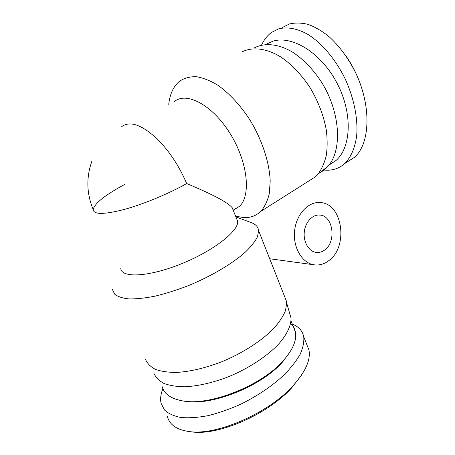 <?xml version="1.0" encoding="UTF-8"?>
<svg xmlns="http://www.w3.org/2000/svg" width="455" height="455" viewBox="0 0 455 455"><rect width="100%" height="100%" fill="white"/><g stroke="black" fill="none" stroke-linecap="round" stroke-linejoin="round"><path stroke-width="0.68" d="M324.415 250.187C321.713 252.098 318.87 252.832 315.878 252.388C308.615 251.296 303.144 241.747 304.304 231.817C305.368 221.869 312.75 214.151 320.013 215.079C333.401 215.869 336.603 242.316 324.415 250.187M328.362 260.982C348.581 247.594 343.047 203.686 320.559 202.566C308.626 201.207 296.427 213.947 294.647 230.475C292.707 246.98 301.745 262.785 313.666 264.742C318.841 265.583 323.738 264.332 328.362 260.982M267.386 207.207L274.211 202.89M233.165 210.142L239.449 206.354C251.251 195.65 247.89 161.866 229.991 133.332C212.229 104.684 186.135 91.222 174.208 101.721M233.148 210.102L232.164 207.656C227.716 202.356 212.565 194.325 186.698 183.564C179.151 166.035 169.414 151.248 157.487 139.202C141.579 124.431 129.487 120.376 121.206 127.036M318.614 173.361C322.185 171.711 325.348 169.3 328.106 166.12C342.353 150.321 340.607 112.561 321.526 82.139C313.114 69.336 303.502 59.355 292.701 52.211C278.523 43.794 264.668 42.548 254.362 47.86M307.119 182.051L315.508 176.739L317.874 174.259C321.611 169.26 324.392 163.123 326.212 155.849C327.412 148.017 327.458 139.48 326.343 130.238C323.738 115.775 318.369 101.67 310.23 87.923C301.517 74.654 291.632 64.291 280.576 56.835C266.078 48.054 252.024 46.677 241.685 52.069M235.582 216.148L243.351 217.558C250.216 217.973 256.034 215.915 260.795 211.382C264.662 206.923 267.483 201.053 269.258 193.773L270.196 181.238C269.542 162.822 262.211 140.117 250.005 120.035C240.479 105.332 229.195 93.195 217.746 85.17C210.176 80.615 203.01 77.782 196.242 76.685C189.86 76.576 184.315 78.078 179.6 81.172C173.497 86.228 169.874 93.946 168.737 104.337M186.698 183.564C168.31 193.91 142.807 204.449 123.51 209.653C103.603 214.663 93.491 214.606 93.184 209.482C94.742 203.22 105.304 194.848 124.858 184.36M236.378 218.133L237.652 221.295C239.023 230.782 213.412 250.984 180.857 264.019C148.307 277.158 121.064 278.204 120.78 268.279M235.878 216.887L251.308 222.643C255.75 224.264 258.184 226.926 258.622 230.639L257.502 236.737C255.141 241.434 251.041 246.61 245.2 252.263C232.164 263.809 211.057 276.327 188.233 285.689C176.807 290.062 165.819 293.532 155.274 296.108C145.264 298.088 136.546 299.032 129.112 298.929C122.594 298.247 117.771 296.654 114.649 294.163L112.374 289.431M284.335 295.875L286.485 301.329L286.656 302.928L285.558 310.407C283.351 315.929 279.569 321.782 274.194 327.97C262.222 340.459 242.919 353.04 221.71 361.793C205.415 368.015 190.429 371.559 176.75 372.423C168.378 372.446 161.326 371.451 155.587 369.443C150.724 366.918 147.403 363.647 145.628 359.621M289.232 311.857L291.058 318.182C291.143 325.405 287.19 334.112 279.216 343.406C267.699 355.855 249.056 368.26 228.495 376.751C212.69 382.78 198.101 386.119 184.73 386.773C176.529 386.659 169.59 385.544 163.919 383.423C159.085 380.789 155.746 377.423 153.904 373.316M282.436 27.448L289.551 23.939C295.335 22.608 301.591 22.778 308.308 24.451C315.184 27.033 322.083 31.082 329.005 36.605C339.39 46.086 348.229 58.052 355.514 72.504C371.849 106.612 370.023 143.911 354.462 157.328L344.691 163.573M360.531 84.55C356.982 74.552 352.295 65.258 346.483 56.665M323.283 169.954C331.507 171.012 338.639 168.89 344.674 163.59C351.033 157.265 355.036 147.915 356.692 135.533C358.096 118.636 353.939 97.751 344.873 78.288C335.363 59.059 321.713 42.997 307.711 34.29C297.229 28.449 287.224 26.674 278.722 28.853L271.686 32.322C267.415 35.399 264.036 39.67 261.551 45.13M265.606 44.505L272.966 41.172C292.332 35.137 321.429 53.059 337.081 83.237C352.881 113.335 351.226 147.272 336.103 160.416L328.88 165.182M306.733 344.401L308.956 350.077C310.822 359.842 305.527 371.718 293.071 385.703C269.297 412.634 217.012 435.884 189.195 431.55C176.762 429.816 169.51 424.811 167.44 416.53M191.032 431.784L191.765 431.88C218.377 436.066 268.825 413.732 291.934 387.546L301.42 375.256M162.884 388.763C160.717 394.127 160.126 398.989 161.098 403.358L164.471 409.955C168.316 413.572 173.787 416.08 180.885 417.491C188.825 418.173 197.891 417.565 208.083 415.66C218.701 413.003 229.559 409.204 240.667 404.256C257.467 395.907 271.857 386.204 283.835 375.147C290.904 367.924 296.364 360.929 300.203 354.172C303.053 347.7 304.23 341.904 303.741 336.774C302.478 330.848 298.651 326.61 292.258 324.068M183.763 401.077L184.161 401.145C210.87 406.673 262.501 385.92 283.021 361.406L290.114 351.772M290.682 323.38C293.191 325.786 294.777 328.698 295.432 332.104C296.876 340.044 293.009 349.349 283.829 360.019C262.797 385.146 209.658 406.508 182.313 400.827C170.488 398.603 163.686 393.586 161.9 385.783M320.013 215.079L318.585 215.016M269.701 258.753L313.666 264.742M239.449 206.354L233.188 210.199M328.106 166.12L317.874 174.259M315.508 176.739L260.795 211.382M91.853 161.269C86.131 177.507 86.575 193.58 93.184 209.482M232.164 207.656L237.652 221.295M258.622 230.639L286.485 301.329M291.058 318.182L286.656 302.928M336.103 160.416L329.215 164.75M293.071 385.703L291.934 387.546M189.195 431.55L191.765 431.88M303.741 336.774L308.962 350.077M283.021 361.406L283.829 360.019M184.161 401.145L182.313 400.827M295.432 332.104L291.024 320.963"/></g></svg>
